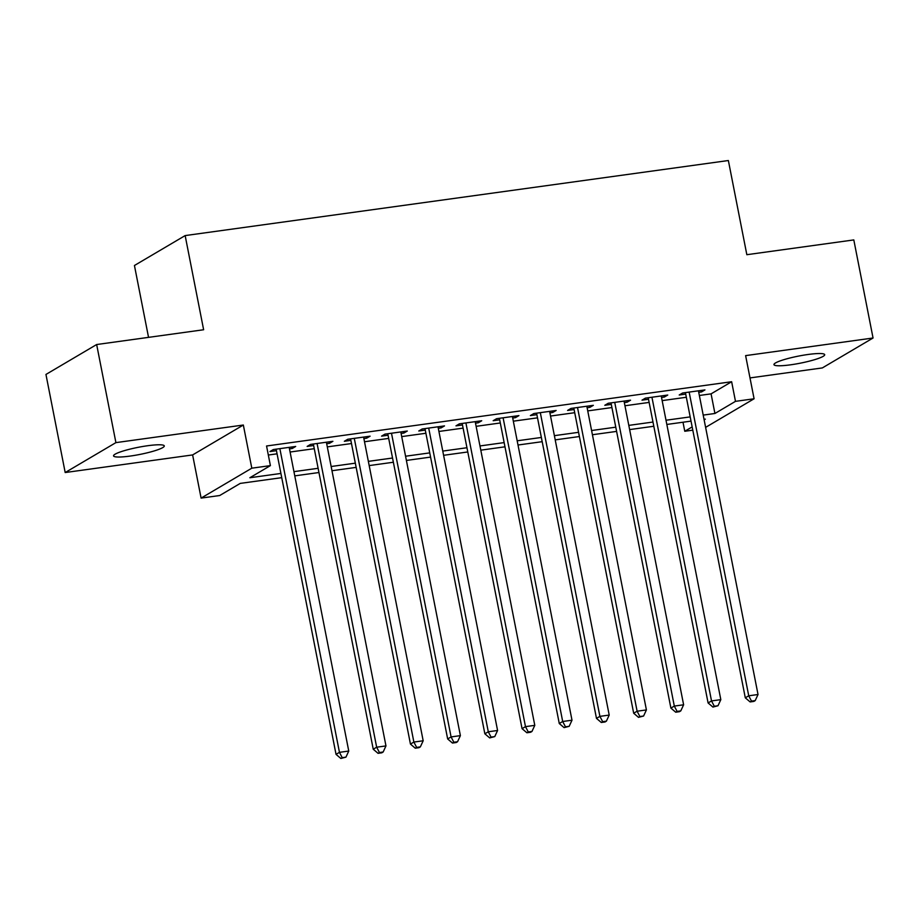 <?xml version="1.0" encoding="UTF-8"?>
<svg xmlns="http://www.w3.org/2000/svg" width="919" height="919" viewBox="0 0 919 919"><rect width="100%" height="100%" fill="white"/><g stroke="black" fill="none" stroke-linecap="round" stroke-linejoin="round"><path stroke-width="1.38" d="M130.142 456.077A25.847 3.653 168.9 0 0 164.283 445.922A25.847 3.653 168.9 0 0 147.683 445.726A25.847 3.653 168.9 0 0 113.554 455.881A25.847 3.653 168.9 0 0 130.142 456.077M790.558 364.82A25.847 3.653 168.9 0 0 824.699 354.677A25.847 3.653 168.9 0 0 808.1 354.481A25.847 3.653 168.9 0 0 773.959 364.625A25.847 3.653 168.9 0 0 790.558 364.82M281.742 477.662L240.25 483.394L219.698 495.525L201.1 498.098L251.806 468.185L270.404 465.611L249.853 477.742L280.915 473.446M192.622 454.928L243.34 425.026L115.909 442.625L96.656 344.533L45.95 374.447L65.192 472.538L192.622 454.928L201.1 498.098M148.545 337.365L134.438 265.499L185.156 235.586L728.365 160.526L746.837 254.701L853.808 239.916L873.05 338.008L745.619 355.619L754.085 398.777L705.62 427.369M749.996 377.916L822.344 367.922L873.05 338.008M692.788 430.161L684.77 431.264L692.156 426.91M683.001 422.223L684.77 431.264M115.909 442.625L65.192 472.538M289.474 448.863L292.265 448.472L295.688 446.462L273.368 449.54L269.933 451.562L276.447 450.666M326.682 443.728L329.473 443.337L332.896 441.315L310.565 444.405L307.141 446.416L313.655 445.52M363.89 438.581L366.67 438.191L370.104 436.18L347.773 439.259L344.349 441.281L350.863 440.385M401.086 433.435L403.878 433.056L407.301 431.034L384.981 434.124L381.557 436.134L388.071 435.238M438.294 428.3L441.086 427.909L444.509 425.899L422.189 428.978L418.765 431L425.279 430.103M475.502 423.154L478.294 422.774L481.717 420.753L459.397 423.831L455.973 425.853L462.475 424.957M512.71 418.019L515.502 417.628L518.925 415.606L496.605 418.696L493.17 420.718L499.683 419.822M549.918 412.872L552.71 412.493L556.133 410.471L533.813 413.55L530.378 415.572L536.891 414.676M587.126 407.737L589.906 407.347L593.341 405.325L571.009 408.415L567.586 410.437L574.099 409.541M624.323 402.591L627.114 402.212L630.549 400.19L608.217 403.269L604.794 405.29L611.307 404.394M661.531 397.456L664.322 397.065L667.745 395.044L645.425 398.134L642.002 400.156L648.515 399.26M699.359 395.48L711.076 393.86L731.639 381.73L266.556 445.991L270.404 465.611M268.337 455.031L277.067 453.825M290.094 452.022L314.275 448.69M327.302 446.887L351.483 443.544M364.51 441.74L388.691 438.409M401.706 436.605L425.899 433.263M438.914 431.459L463.096 428.128M476.122 426.324L500.304 422.981M513.33 421.178L537.512 417.846M550.538 416.043L574.72 412.7M587.746 410.896L611.928 407.554M624.943 405.761L649.136 402.419M662.151 400.615L686.332 397.272M698.739 392.31L701.53 391.931L704.953 389.909L682.633 392.987L679.21 395.009L685.712 394.113M243.34 425.026L251.806 468.185M731.639 381.73L735.487 401.35L754.085 398.777M96.656 344.533L203.627 329.749L185.156 235.586M704.138 419.845L705.332 419.133L704.034 419.317M691.019 421.12L666.826 424.452M653.811 426.255L629.63 429.598M616.603 431.402L592.422 434.733M579.395 436.536L555.214 439.879M542.187 441.683L518.006 445.014M504.979 446.818L480.798 450.161M467.782 451.964L443.59 455.307M430.574 457.099L406.393 460.442M393.366 462.246L369.185 465.588M356.158 467.38L331.977 470.723M318.95 472.527L294.769 475.87M703.207 415.101L714.925 413.481L735.487 401.35M293.942 471.642L318.123 468.299M331.15 466.507L355.331 463.165M368.358 461.361L392.539 458.018M405.566 456.226L429.747 452.883M442.763 451.08L466.944 447.737M479.971 445.945L504.152 442.602M517.179 440.798L541.36 437.455M554.387 435.663L578.568 432.321M591.595 430.517L615.776 427.174M628.803 425.382L652.984 422.039M665.999 420.236L690.192 416.893M711.076 393.86L714.925 413.481M701.231 390.426L701.53 391.931M664.023 395.561L664.322 397.065M626.827 400.707L627.114 402.212M589.619 405.842L589.906 407.347M552.411 410.988L552.71 412.493M515.203 416.123L515.502 417.628M477.995 421.27L478.294 422.774M440.787 426.405L441.086 427.909M403.579 431.551L403.878 433.056M366.382 436.686L366.67 438.191M329.174 441.832L329.473 443.337M291.966 446.967L292.265 448.472M685.425 392.608L745.298 697.82L748.732 695.798L689.147 392.091M751.489 701.117L750.122 701.921L753.844 701.415L755.211 700.6L751.489 701.117L748.732 695.798L758.026 694.511L698.44 390.805M745.298 697.82L750.122 701.921M755.211 700.6L758.026 694.511M648.217 397.743L708.089 702.955L711.524 700.933L651.939 397.238M714.281 706.251L712.914 707.067L718.003 705.746L714.281 706.251L711.524 700.933L720.818 699.646L661.243 395.951M708.089 702.955L712.914 707.067M718.003 705.746L720.818 699.646M611.009 402.89L670.893 708.101L674.316 706.079L614.731 402.373M677.073 711.398L675.706 712.202L679.428 711.697L680.795 710.881L677.073 711.398L674.316 706.079L683.621 704.793L624.035 401.086M670.893 708.101L675.706 712.202M680.795 710.881L683.621 704.793M573.801 408.025L633.685 713.236L637.108 711.214L577.523 407.519M639.877 716.533L638.498 717.348L643.587 716.027L639.877 716.533L637.108 711.214L646.413 709.928L586.827 406.232M633.685 713.236L638.498 717.348M643.587 716.027L646.413 709.928M536.593 413.171L596.477 718.382L599.9 716.361L540.315 412.654M602.669 721.679L601.29 722.483L605.012 721.978L606.391 721.162L602.669 721.679L599.9 716.361L609.205 715.074L549.619 411.367M596.477 718.382L601.29 722.483M606.391 721.162L609.205 715.074M499.385 418.306L559.269 723.517L562.692 721.495L503.107 417.8M565.461 726.814L564.094 727.63L569.183 726.309L565.461 726.814L562.692 721.495L571.997 720.209L512.411 416.514M559.269 723.517L564.094 727.63M569.183 726.309L571.997 720.209M462.188 423.452L522.061 728.664L525.484 726.642L465.91 422.935M528.253 731.961L526.886 732.765L530.608 732.259L531.975 731.444L528.253 731.961L525.484 726.642L534.789 725.355L475.203 421.649M522.061 728.664L526.886 732.765M531.975 731.444L534.789 725.355M424.98 428.587L484.853 733.799L488.288 731.777L428.702 428.082M491.045 737.107L489.678 737.911L494.767 736.59L491.045 737.107L488.288 731.777L497.581 730.49L438.007 426.795M484.853 733.799L489.678 737.911M494.767 736.59L497.581 730.49M387.772 433.734L447.656 738.945L451.08 736.923L391.494 433.217M453.837 742.242L452.47 743.046L456.192 742.541L457.559 741.725L453.837 742.242L451.08 736.923L460.385 735.637L400.799 431.93M447.656 738.945L452.47 743.046M457.559 741.725L460.385 735.637M350.564 438.868L410.448 744.08L413.872 742.058L354.286 438.363M416.64 747.388L415.262 748.192L418.984 747.675L420.351 746.871L416.64 747.388L413.872 742.058L423.177 740.771L363.591 437.076M410.448 744.08L415.262 748.192M420.351 746.871L423.177 740.771M313.356 444.015L373.24 749.226L376.664 747.204L317.078 443.498M379.432 752.523L378.054 753.327L381.776 752.822L383.154 752.006L379.432 752.523L376.664 747.204L385.969 745.918L326.383 442.211M373.24 749.226L378.054 753.327M383.154 752.006L385.969 745.918M276.148 449.161L336.032 754.361L339.456 752.339L279.87 448.644M342.224 757.67L340.857 758.474L345.946 757.153L342.224 757.67L339.456 752.339L348.76 751.053L289.175 447.358M336.032 754.361L340.857 758.474M345.946 757.153L348.76 751.053"/></g></svg>
